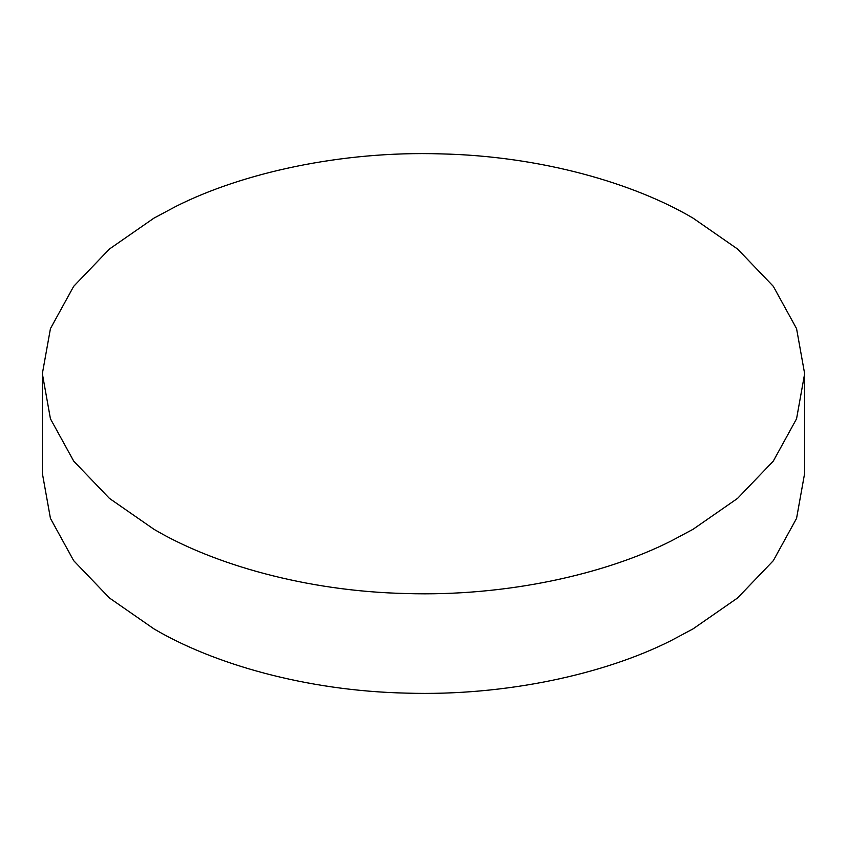 <?xml version="1.0" encoding="UTF-8"?>
<svg xmlns="http://www.w3.org/2000/svg" width="847" height="847" viewBox="0 0 847 847"><rect width="100%" height="100%" fill="white"/><g stroke="black" fill="none" stroke-linecap="round" stroke-linejoin="round"><path stroke-width="1.27" d="M693.015 218.103C633.927 183.217 540.968 156.081 440.758 153.879C340.685 150.766 241.649 173.19 175.964 206.372L153.985 218.103L109.443 249.018L73.7 286.307L50.439 328.615L42.35 373.707L50.439 418.799L73.7 461.107L109.443 498.396L153.985 529.311C213.073 564.197 306.032 591.333 406.242 593.535C506.315 596.648 605.351 574.224 671.036 541.042L693.015 529.311L737.557 498.396L773.3 461.107L796.561 418.799L804.65 373.707L796.561 328.615L773.3 286.307L737.557 249.018L693.015 218.103M42.35 373.707L42.35 473.293L50.439 518.385L73.7 560.693L109.443 597.982L153.985 628.898C213.073 663.783 306.032 690.919 406.242 693.121C506.315 696.234 605.351 673.81 671.036 640.628L693.015 628.898L737.557 597.982L773.3 560.693L796.561 518.385L804.65 473.293L804.65 373.707"/></g></svg>
